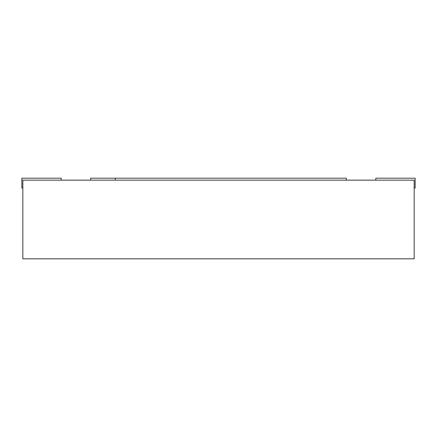 <?xml version="1.0" encoding="UTF-8"?>
<svg xmlns="http://www.w3.org/2000/svg" width="437" height="437" viewBox="0 0 437 437"><rect width="100%" height="100%" fill="white"/><g stroke="black" fill="none" stroke-linecap="round" stroke-linejoin="round"><path stroke-width="0.66" d="M346.322 180.153L346.322 178.187L90.678 178.187L90.678 180.153M115.259 178.187L115.259 180.153M22.833 180.153L414.167 180.153L414.167 258.813L22.833 258.813L22.833 180.153M414.167 188.019L415.15 188.019L415.15 178.187L375.82 178.187L375.82 180.153M61.18 180.153L61.18 178.187L21.85 178.187L21.85 188.019L22.833 188.019"/></g></svg>
